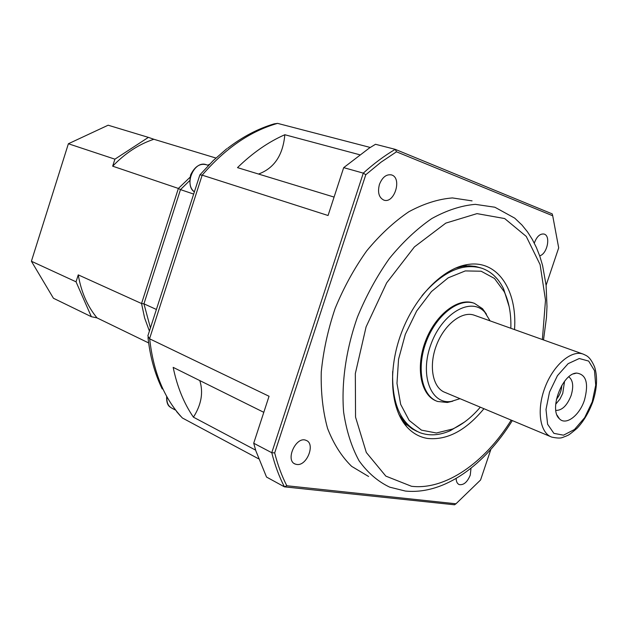 <?xml version="1.0" encoding="UTF-8"?>
<svg xmlns="http://www.w3.org/2000/svg" width="628" height="628" viewBox="0 0 628 628"><rect width="100%" height="100%" fill="white"/><g stroke="black" fill="none" stroke-linecap="round" stroke-linejoin="round"><path stroke-width="0.94" d="M486.457 314.188L482.555 308.717L474.399 303.332C458.825 297.57 436.067 315.225 426.216 341.797C416.144 368.298 421.835 396.064 437.535 401.465L447.324 402.477L452.788 401.182M436.17 400.907C420.736 395.075 415.391 367.286 425.533 341.02C435.471 314.675 458.063 297.311 473.543 303.034L473.991 303.191M561.785 385.396C561.542 390.632 559.744 395.271 556.4 399.306M584.456 400.107C579.503 415.595 565.844 425.933 559.352 418.703C548.715 409.644 562.366 373.393 576.528 373.079C586.246 374.296 588.891 383.308 584.456 400.107M568.811 376.816C573.034 380.183 573.804 386.416 571.119 395.514C567.108 405.602 562.013 410.555 555.827 410.39M564.572 381.274L562.743 393.418L559.956 399.078L555.702 404.236M550.568 436.601L445.213 392.484C432.833 388.237 428.437 366.344 436.358 345.526C444.098 324.637 461.965 310.672 474.242 315.209L583.106 354.074C571.299 349.678 553.284 365.166 544.916 387.649C536.383 410.076 539.892 433.139 551.839 437.135C562.405 439.247 562.186 437.119 565.883 436.272C568.348 434.694 566.401 437.355 577.148 428.225C583.522 421.451 588.726 412.698 592.754 401.975C597.079 388.732 597.699 377.067 594.614 366.98C589.825 356.147 586.63 355.801 583.106 354.074M459.986 398.67L451.124 401.449C430.604 404.668 419.378 374.469 431.185 343.681C442.552 312.736 471.157 296.706 484.706 312.085L490.075 320.861M328.059 215.506L343.689 167.637L369.295 148.075L375.505 144.283L395.24 149.346C384.407 155.752 373.754 163.68 363.29 173.132L343.689 167.637L328.059 215.506L202.169 175.149C225.287 148.357 250.415 131.095 277.568 123.371L274.122 123.873C258.084 128.63 242.589 136.747 227.642 148.255M552.711 215.765L552.216 213.889L395.24 149.346L396.488 151.803L552.711 215.765L558.692 247.856L546.101 285.285M277.568 123.371L370.253 147.462M255.643 450.15L193.432 417.18C201.392 404.62 203.503 392.414 199.79 380.576M263.76 412.306L173.171 367.372C177.159 386.746 183.91 403.349 193.432 417.18M490.861 449.42L480.569 479.996L455.983 503.782L286.8 485.75C281.784 475.922 277.741 464.971 274.679 452.906L271.767 452.71C274.931 465.285 279.146 476.66 284.421 486.841L266.523 477.052L255.863 450.865L253.712 443.227L269.043 396.26L149.55 338.775L202.169 175.149M258.493 458.762L182.371 417.981C164.277 398.639 153.373 372.263 149.676 338.837M258.532 174.042C274.224 168.249 282.993 155.147 284.829 134.73L359.585 154.724M334.033 197.066L237.502 167.629C252.542 152.949 268.321 141.983 284.829 134.73M296.738 464.453L295.325 464.1C284.782 460.709 296.031 435.777 306.024 440.346C315.79 443.415 306.951 466.353 296.738 464.453M379.43 184.428C382.35 177.174 386.385 174.011 391.55 174.937C402.47 177.928 394.306 204.233 383.763 200.073C378.88 197.577 377.436 192.356 379.43 184.428M534.295 243.114C536.767 236.489 540.049 233.475 544.131 234.063L544.311 234.134C550.984 236.136 547.067 254.246 539.664 255.792M471.024 468.19L470.262 475.113C467.35 482.123 463.676 485.279 459.249 484.596C457.247 483.733 456.218 481.668 456.164 478.418M368.589 476.479L351.664 466.369C341.656 456.619 333.625 443.972 327.573 428.437C322.886 411.458 320.782 392.688 321.253 372.129C323.302 350.974 327.934 329.716 335.156 308.364C343.759 287.498 354.271 268.329 366.713 250.855C379.964 234.825 394.007 221.794 408.836 211.754C423.759 203.676 438.281 199.068 452.403 197.93L472.06 200.874M274.679 452.906L365.786 174.717L381.008 162.189L396.488 151.803M286.8 485.75L284.421 486.841L454.531 504.794L455.983 503.782M365.786 174.717L363.29 173.132L271.767 452.71L253.712 443.227L269.043 396.26M514.528 329.598C517.472 289.971 497.392 259.372 467.428 264.561C442.952 268.274 415.03 296.463 401.394 332.919C387.688 369.343 390.357 408.381 406.583 426.593C412.439 433.155 419.394 437.104 427.433 438.43C447.01 440.487 465.843 430.58 483.937 408.702M417.094 431.444L412.149 428.861L406.724 424.622L404.244 422.04L398.756 414.166M455.261 268.195L462.71 266.335L469.147 265.832L475.286 266.405L480.922 267.944M480.31 407.18C471.699 417.282 462.467 424.559 452.607 429.018L436.397 433.006L421.466 430.141L409.15 420.399L400.68 404.385L396.982 383.378L398.552 359.263L405.319 334.316L416.662 311.001L431.452 291.573L448.196 277.835L465.285 270.919L481.158 271.225L494.471 278.447L504.213 291.706C509.073 301.966 511.278 314.157 510.831 328.271M509.151 306.629L503.601 288.864C498.538 278.494 491.316 271.626 481.951 268.274C462.506 262.606 442.536 271.728 422.024 295.647M392.673 371.454C391.778 404.055 400.939 424.497 420.163 432.763C429.528 436.091 439.576 435.4 450.3 430.682L464.485 422.079M193.699 194.091L180.479 189.609L189.609 180.699M150.43 327.894L143.938 303.826L180.479 189.609L178.376 188.439L112.679 166.184L114.908 159.174L148.389 137.375L153.86 139.267C138.921 144.212 125.192 153.185 112.679 166.184M189.97 177.332L178.376 188.439L141.551 303.536L143.938 303.826L156.348 309.439M226.779 148.718L213.285 160.525L199.861 174.906L147.839 335.949L149.55 338.775M199.861 174.906L202.035 175.118M76.043 281.815L78.249 274.868C81.185 291.973 87.441 306.315 97.018 317.894L91.366 316.708L76.043 281.815L31.4 261.256L68.381 143.749L114.908 159.174M148.389 137.375L108.142 125.208L68.381 143.749M31.4 261.256L53.435 298.253L91.366 316.708M153.86 139.267L215.906 158.036M209.516 164.269L207.782 165.18M78.249 274.868L141.551 303.536L144.605 317.933L149.409 331.089M148.648 342.935L97.018 317.894M464.335 265.73L463.393 265.393M402.878 421.726L404.401 422.354M592.22 401.889L584.668 417.659L574.471 429.521L563.504 435.173L553.896 433.359L547.608 424.238L545.999 409.487L549.516 392.084L557.444 375.662L568.112 363.675L579.267 358.517L588.656 361.069L594.481 370.622L595.721 385.168L592.22 401.889M543.518 339.944L546.462 317.54L546.988 306.55L546.101 285.308L542.576 265.463L539.813 256.208L536.375 247.479L532.261 239.331L527.457 231.818L521.954 225.012L514.709 218.128L494.864 207.232L475.294 204.343C461.195 205.576 446.673 210.325 431.719 218.599C416.835 228.859 402.721 242.165 389.376 258.508C376.824 276.312 366.187 295.819 357.45 317.046C346.028 349.482 341.271 382.68 343.618 412.101C346.413 430.832 351.57 447.058 359.075 460.795C367.733 472.798 377.954 481.59 389.729 487.163L405.382 491.049C444.514 494.99 485.004 464.642 512.33 420.587M511.208 420.124C484.949 462.467 445.37 490.429 411.466 486.268L385.835 476.118L366.32 452.498L355.55 417.133L355.33 373.582L366.085 326.89L386.66 282.859L414.417 246.906L445.794 223.121L477.005 213.622L504.676 218.56L526.248 236.418L540.111 264.655L545.504 300.129L542.372 339.536M194.429 191.807C183.604 184.302 194.445 159.865 206.408 164.756L208.433 165.384M175.785 410.241L172.26 408.365C168.226 406.426 166.451 402.572 166.946 396.802M474.399 303.332L473.543 303.034M557.091 415.194L559.352 418.703M573.435 373.903L576.528 373.079M484.706 312.085L482.555 308.717M451.124 401.449L447.324 402.477M295.325 464.1L294.21 463.519M391.55 174.937L390.993 174.788M459.249 484.596L458.691 484.329M404.244 422.04L406.583 426.593M462.71 266.335L467.428 264.561M504.213 291.706L503.601 288.864M452.607 429.018L450.3 430.682M176.562 411.521L180.44 416.026M162.22 388.968C154.786 373.715 150.045 356.578 148.004 337.558M194.413 191.846C190.284 189.428 189.02 183.816 190.606 174.984C194.766 166.459 200.034 163.052 206.408 164.756M170.125 407.054C167.566 405.413 166.412 401.826 166.663 396.292"/></g></svg>
